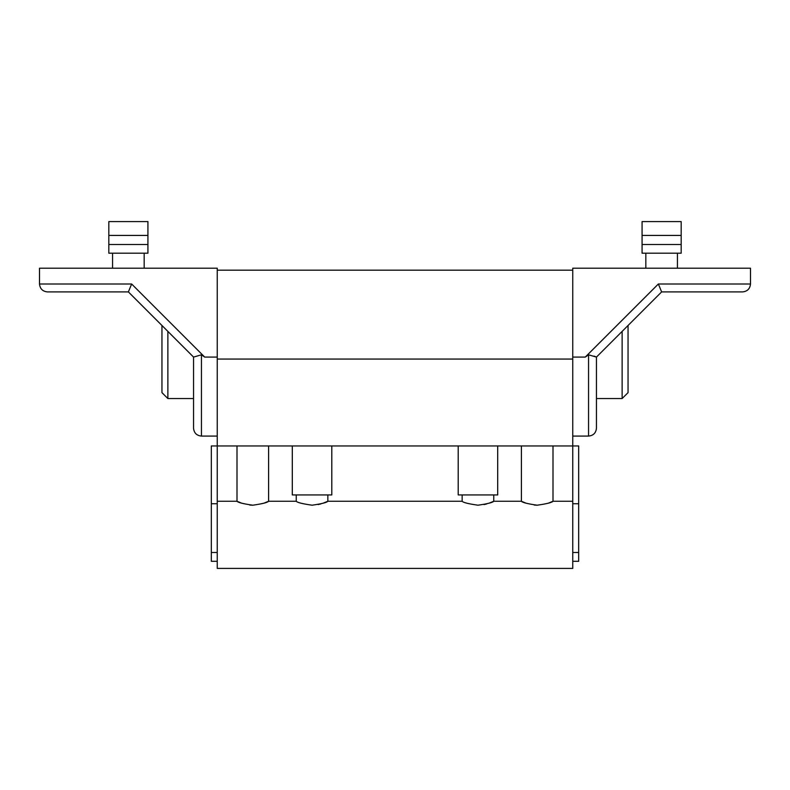 <?xml version="1.0" encoding="UTF-8"?>
<svg xmlns="http://www.w3.org/2000/svg" width="790" height="790" viewBox="0 0 790 790"><rect width="100%" height="100%" fill="white"/><g stroke="black" fill="none" stroke-linecap="round" stroke-linejoin="round"><path stroke-width="1.19" d="M462.15 494.935L462.15 501.255L327.85 501.255C326.912 502.509 321.658 503.822 312.08 505.205C302.452 503.822 297.178 502.509 296.25 501.255L268.6 501.255L263.959 503.171M493.75 494.935L493.75 501.255C492.812 502.509 487.558 503.822 477.98 505.205C468.351 503.822 463.078 502.509 462.15 501.255M296.25 494.935L296.25 501.255M327.85 494.935L327.85 501.255L323.228 503.161M572.75 501.255L553 501.255L548.359 503.171M521.4 445.955L521.4 501.255C522.328 502.509 527.601 503.822 537.22 505.205C546.818 503.813 552.082 502.499 553 501.255L553 445.955M526.012 503.161L521.4 501.255L493.75 501.255L489.129 503.161M237 445.955L237 501.255C237.928 502.509 243.202 503.822 252.82 505.205C262.418 503.813 267.682 502.499 268.6 501.255L268.6 445.955M241.612 503.161L237 501.255L217.25 501.255M47.4 291.905L128.375 291.905L131.644 284.005L39.5 284.005C40.004 288.765 42.64 291.401 47.4 291.905C42.64 291.401 40.004 288.765 39.5 284.005L39.5 268.205L217.25 268.205L217.25 568.405L572.75 568.405L572.75 268.205L750.5 268.205L750.5 284.005C749.996 288.765 747.36 291.401 742.6 291.905C747.36 291.401 749.996 288.765 750.5 284.005L658.356 284.005L585.281 357.08L588.55 354.819L585.281 357.08L572.75 357.08M161.95 325.48L161.95 392.63L167.875 398.555L193.55 398.555M167.875 331.405L167.875 398.555M622.125 331.405L622.125 398.555L628.05 392.63L628.05 325.48M677.425 268.205L677.425 253.195M645.825 268.205L645.825 253.195M144.175 268.205L144.175 253.195M112.575 268.205L112.575 253.195M458.2 445.955L458.2 494.935L497.7 494.935L497.7 445.955M292.3 445.955L292.3 494.935L331.8 494.935L331.8 445.955M622.125 398.555L596.45 398.555M658.356 284.005L661.625 291.905L596.45 357.08L596.45 428.18L596.45 357.08L588.55 354.819L588.55 436.08L572.75 436.08M217.25 503.744L211.325 503.744L211.325 445.955L578.675 445.955L578.675 503.744L572.75 503.744M131.644 284.005L204.719 357.08L201.45 354.819L204.719 357.08L217.25 357.08M594.129 356.122L595.818 356.813M661.625 291.905L742.6 291.905M98.75 291.905L128.375 291.905L193.55 357.08L201.45 354.819L201.45 436.08L217.25 436.08M193.55 357.08L193.55 428.18L193.55 357.08L128.375 291.905M537.082 505.205L534.208 505.057M252.681 505.205L249.808 505.057M108.823 253.195L147.928 253.195L147.928 221.595L108.823 221.595L108.823 253.195M642.073 253.195L681.178 253.195L681.178 221.595L642.073 221.595L642.073 253.195M318.153 504.583L320.839 503.931M484.053 504.583L486.739 503.931M108.823 244.505L147.928 244.505M108.823 235.42L147.928 235.42M681.178 235.42L642.073 235.42M681.178 244.505L642.073 244.505M211.325 503.744L211.325 552.487L217.25 552.487M211.325 552.487L211.325 561.295L217.25 561.295M572.75 552.487L578.675 552.487L578.675 561.295L572.75 561.295M578.675 552.487L578.675 503.744M217.25 359.055L572.75 359.055M572.75 270.18L217.25 270.18M588.55 436.08C593.349 435.606 595.976 432.979 596.45 428.18M201.45 436.08C196.651 435.606 194.024 432.979 193.55 428.18"/></g></svg>
